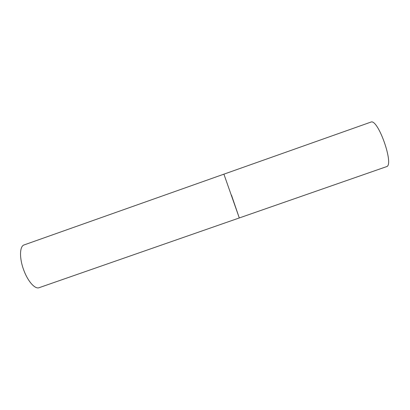 <?xml version="1.0" encoding="UTF-8"?>
<svg xmlns="http://www.w3.org/2000/svg" width="410" height="410" viewBox="0 0 410 410"><rect width="100%" height="100%" fill="white"/><g stroke="black" fill="none" stroke-linecap="round" stroke-linejoin="round"><path stroke-width="0.61" d="M223.906 174.163L239.291 217.951L223.906 174.163L370.819 122.129C377.902 117.952 394.61 165.507 386.471 166.675L39.104 287.697C35.065 289.409 27.818 281.362 23.744 270.077C19.244 258.213 19.598 246.143 24.082 244.934L223.906 174.163M231.481 195.15L239.291 217.951"/></g></svg>
